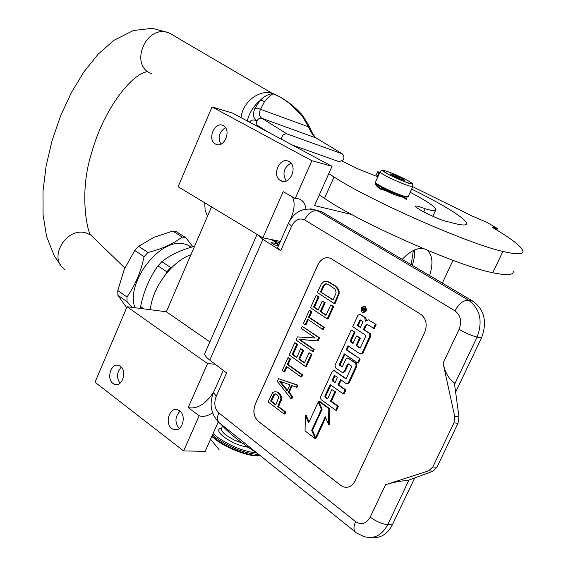<?xml version="1.0" encoding="UTF-8"?>
<svg xmlns="http://www.w3.org/2000/svg" width="566" height="566" viewBox="0 0 566 566"><rect width="100%" height="100%" fill="white"/><g stroke="black" fill="none" stroke-linecap="round" stroke-linejoin="round"><path stroke-width="0.85" d="M289.771 220.627L291.179 217.443C294.596 209.307 295.028 202.472 292.473 196.933M305.937 208.974C305.251 203.555 302.852 200.18 298.742 198.843L295.204 198.482L311.894 160.716L332.023 166.326L314.54 205.592L351.797 214.521M150.365 309.722C152.169 287.825 171.625 261.52 190.926 254.7M211.535 206.88L166.333 311.774L127.088 306.73L94.996 382.227L183.625 450.925L205.154 451.35L218.257 421.911M332.023 166.326L232.612 113.115L212.017 106.939L178.106 186.716L262.865 237.84L280.403 241.385M427.026 250.115C432.558 254.877 433.422 263.367 429.615 275.571M402.228 259.37C409.841 251.311 416.859 247.703 423.276 248.545M127.088 306.73L207.552 363.57L188.188 407.591L199.168 415.762C203.031 417.064 207.503 416.123 212.583 412.947M199.168 415.762L183.625 450.925M442.336 283.099L452.991 260.332M166.333 311.774L209.887 341.885M215.264 364.271L207.552 363.57M179.585 410.782C187.162 415.833 181.792 432.82 173.67 429.53L171.795 428.519C164.267 423.354 169.701 406.48 177.83 409.834L179.585 410.782M120.346 366.315C127.421 371.02 122.143 387.533 114.608 384.342L113.009 383.472C105.984 378.675 111.311 362.261 118.86 365.502L120.346 366.315M288.964 161.565C298.431 166.156 289.905 186.044 280.793 180.688L280.609 180.589C271.206 175.885 279.788 156.11 288.915 161.536L288.964 161.565M223.28 125.666C232.01 129.876 223.973 149.063 215.582 144.097L215.434 144.012C206.767 139.696 214.839 120.622 223.237 125.645L223.28 125.666M262.865 237.84L283.177 191.662L295.204 198.482M212.017 106.939L311.894 160.716M292.495 173.988L292.926 172.368M412.465 265.426L414.326 257.297L414.418 250.009M188.188 407.591C197.378 409.345 205.989 403.933 214.019 391.368M179.231 428.533C174.618 422.519 174.887 416.718 180.038 411.149M119.985 383.246C116.32 377.572 116.752 372.216 121.287 367.171M286.163 181C282.151 173.585 283.729 167.628 290.91 163.149M220.839 144.189C217.712 137.368 219.247 131.85 225.445 127.619M411.171 264.662L413.357 250.512M277.934 245.665L277.121 244.845M277.524 243.932L277.899 243.918M316.076 210.036L322.068 211.946L473.077 301.289C484.546 309.977 487.347 322.188 481.489 337.93L455.623 392.153M204.963 353.106L204.786 353.517C204.46 355.087 206.13 357.288 209.795 360.118L226.591 372.881L216.177 396.384C213.75 403.176 214.62 408.659 218.78 412.84L355.597 521.633C353.113 527.526 353.517 531.361 356.792 533.13L363.818 536.526C373.815 539.448 381.788 535.493 387.731 524.668L392.33 524.831L414.694 477.945M392.33 524.831C387.349 534.247 380.451 538.471 371.643 537.495M278.451 245.785L274.39 244.837L271.001 242.68L277.68 243.578L271.34 239.552M257.346 234.515L262.935 239.361L280.729 250.724L277.665 247.568M340.866 485.494L258.089 421.104C253.674 416.781 252.726 411.135 255.245 404.174L317.809 264.902C321.184 258.598 325.5 256.44 330.756 258.414L420.793 314.307C426.24 318.644 427.542 324.672 424.684 332.405L355.151 480.775C352.144 486.328 348.125 488.338 343.109 486.788L340.951 485.501L343.194 486.795L345.677 487.361M433.018 471.195L436.924 467.275L457.993 423.326L459.005 416.958L454.357 382.871C448.81 379.057 445.053 372.485 443.079 363.16L454.689 416.413L453.96 422.837L432.841 466.936L428.639 470.848L385.524 484.751C392.854 482.352 400.311 480.923 407.888 480.449L433.018 471.195L428.639 470.848M279.76 242.842L272.458 240.267M277.68 243.578L276.866 245.418M329.079 257.785C324.375 257.127 320.646 259.504 317.894 264.923L255.323 404.181C252.811 411.149 253.759 416.788 258.174 421.111L340.951 485.501M284.026 413.994L284.861 414.086L285.78 412.055L278.599 406.629L281.776 398.606L281.359 396.49L279.59 393.363L277.057 391.927L274.418 391.821L272.798 392.415L268.065 401.902L284.026 413.994L284.953 411.963L277.764 406.53L280.941 398.506L279.625 394.353L277.397 392.245L276.222 391.821M296.223 387.123L297.058 387.236L297.985 385.191L278.536 378.682L277.319 381.385L290.966 398.712L291.893 396.674L288.363 392.245L291.44 385.439L296.223 387.123L297.157 385.078L278.536 378.682M290.966 398.712L291.794 398.818L292.721 396.78L289.191 392.351L292.205 385.708M300.879 376.871L301.713 376.984L302.64 374.933L288.094 364.476L290.549 359.042L288.83 357.818L288.002 357.691L282.193 370.567L283.899 371.812L286.346 366.386L300.879 376.871L301.812 374.812L287.266 364.348L289.721 358.915L288.002 357.691M283.899 371.812L284.726 371.926L287.012 366.867M305.555 366.584L306.376 366.704L312 354.33L309.057 352.717L304.381 363.025L298.791 359.063L302.817 350.163L300.723 348.691L296.704 357.585L292.212 354.394L296.832 344.163L294.752 342.713L289.226 354.974L305.555 366.584L311.173 354.196L309.057 352.717M296.86 357.238L293.039 354.528L297.652 344.298L294.752 342.713M304.536 362.679L299.619 359.191L303.645 350.29L300.723 348.691M312.425 351.436L313.253 351.571L314.194 349.505L299.81 339.522L318.113 340.874L319.521 337.76L302.152 326.306L301.225 328.358L315.269 337.987L297.369 336.911L295.983 339.982L312.425 351.436L313.366 349.371L298.99 339.381L317.285 340.732L318.7 337.619L302.152 326.306M322.478 329.299L323.299 329.447L324.247 327.367L309.369 317.342L311.852 311.838L310.097 310.663L309.277 310.508L303.39 323.561L305.138 324.75L307.614 319.252L322.478 329.299L323.427 327.219L308.548 317.193L311.031 311.682L309.277 310.508M305.138 324.75L305.958 324.898L308.3 319.712M327.212 318.87L328.032 319.026L333.728 306.482L330.742 304.904L326.002 315.354L320.292 311.555L324.375 302.534L322.231 301.133L318.156 310.14L313.564 307.09L318.241 296.718L316.125 295.332L310.522 307.755L327.212 318.87L332.914 306.319L330.742 304.904M318.29 309.843L314.385 307.246L319.061 296.888L316.125 295.332M326.143 315.057L321.106 311.71L325.188 302.697L322.231 301.133M334.181 303.525L334.994 303.687L339.239 293.308L338.334 289.113L335.553 285.979L328.202 281.734L325.641 281.337L323.589 281.818L321.12 284.252L317.37 292.565L334.181 303.525L337.994 295.127L338.334 291.271L337.52 288.936L334.732 285.802L327.389 281.557M363.167 312.467C366.535 311.979 367.284 310.09 365.424 306.793L364.348 306.489M366.542 319.903L365.445 317.554L360.096 314.378M360.797 354.083L362.884 353.177L370.751 336.133L370.228 333.551L363.478 329.504L365.36 325.415L367.32 324.467L374.232 328.584L376.128 324.467L368.282 319.783M367.412 324.516L366.174 325.563L365.36 325.415M364.292 329.653L366.174 325.563M353.156 343.208L351.26 341.935L351.069 340.965L355.101 332.171L351.21 329.985L335.037 365.282L335.525 367.85L342.26 372.52L344.121 371.6L347.545 364.157L348.253 363.804L351.387 365.954L351.578 366.931L346.328 378.329L345.628 378.675L334.025 370.588L332.185 371.501L320.526 396.964L321 399.539L335.702 410.223L336.529 410.322L338.383 406.303L331.372 401.237L335.659 391.913L331.825 389.656L327.551 398.966L325.04 397.155L324.856 396.179L330.162 384.611L343.222 393.908L344.05 394.014L345.911 389.974L338.85 384.979L338.022 384.866L340.463 379.553L346.47 383.748L348.331 382.835L356.127 365.919L355.618 363.33L347.814 358.009L345.932 358.936L342.515 366.372L341.814 366.718L339.678 365.247L339.487 364.278L344.262 353.87L357.514 362.912L358.335 363.047L360.217 358.971L346.937 349.958L348.649 346.229M342.317 366.641L340.499 365.374L340.315 364.405L344.935 354.33M347.128 383.84L349.151 382.949L356.948 366.053L356.439 363.457L347.998 358.037M338.85 384.979L341.128 380.019M327.721 398.598L325.867 397.261L325.691 396.285L330.827 385.085M346.137 378.583L334.216 370.617M348.571 364.016L347.545 364.157M342.904 372.619L344.942 371.728L348.366 364.285M360.224 347.949L356.905 345.72L360.351 338.22L357.273 336.176L356.453 336.027L353.014 343.52L350.439 341.786L350.248 340.817L354.288 332.023L351.21 329.985M309.036 422.045L306.248 415.409L305.414 415.31L305.039 430.917L315.184 438.608L316.019 438.692L315.623 437.751M315.58 437.744L325.238 416.76L328.478 424.351L329.313 424.443L329.645 408.666L319.443 401.23L318.616 401.124L322.111 409.31L312.467 430.316L315.58 437.744L316.415 437.829L325.655 417.743M278.224 392.351L277.397 392.245M279.59 393.363L278.755 393.257M280.453 394.46L279.625 394.353M281.359 396.49L280.531 396.384M281.776 398.606L280.941 398.506M281.352 400.551L280.517 400.452M278.599 406.629L277.764 406.53M285.78 412.055L284.953 411.963M297.985 385.191L297.157 385.078M289.191 392.351L288.363 392.245M292.721 396.78L291.893 396.674M290.549 359.042L289.721 358.915M288.094 364.476L287.266 364.348M302.64 374.933L301.812 374.812M312 354.33L311.173 354.196M297.652 344.298L296.832 344.163M293.039 354.528L292.212 354.394M303.645 350.29L302.817 350.163M299.619 359.191L298.791 359.063M314.194 349.505L313.366 349.371M319.521 337.76L318.7 337.619M318.113 340.874L317.285 340.732M299.81 339.522L298.99 339.381M311.852 311.838L311.031 311.682M309.369 317.342L308.548 317.193M324.247 327.367L323.427 327.219M333.728 306.482L332.914 306.319M319.061 296.888L318.241 296.718M314.385 307.246L313.564 307.09M325.188 302.697L324.375 302.534M321.106 311.71L320.292 311.555M330.148 282.533L329.334 282.356M335.553 285.979L334.732 285.802M337.202 287.486L336.388 287.309M338.334 289.113L337.52 288.936M339.147 291.44L338.334 291.271M339.239 293.308L338.426 293.138M338.808 295.296L337.994 295.127M362.077 312.156L362.268 312.269C365.693 311.887 366.471 310.005 364.61 306.63L364.426 306.524C361.009 306.899 360.224 308.774 362.077 312.156M376.128 324.467L368.339 319.811L365.395 321.219L364.631 317.392L359.898 314.335L357.945 315.283L352.703 326.716L365.551 335.192L365.742 336.169L360.45 347.666L359.721 348.019L356.085 345.578L359.537 338.079L356.453 336.027M373.418 328.429L375.315 324.311M346.937 349.958L346.116 349.823L347.977 345.776L360.146 353.976L362.07 353.043L369.931 335.985L369.414 333.402L363.478 329.504M360.217 358.971L346.116 349.823M357.514 362.912L359.396 358.837M345.911 389.974L345.09 389.868L338.022 384.866M343.222 393.908L345.09 389.868M335.659 391.913L331.825 389.656M331.372 401.237L330.544 401.131L334.831 391.806M338.383 406.303L337.555 406.204L330.544 401.131M335.702 410.223L337.555 406.204M355.101 332.171L354.288 332.023M360.351 338.22L359.537 338.079M356.905 345.72L356.085 345.578M319.033 402.093L318.219 401.994L308.619 422.951L305.414 415.31M322.061 409.416L321.354 409.331L318.219 401.994M312.503 430.415L311.71 430.33L321.354 409.331M315.184 438.608L311.71 430.33M329.645 408.666L328.818 408.567L318.616 401.124M328.478 424.351L328.818 408.567M275.727 404.987L270.654 401.16L273.541 394.771L275.309 393.844L277.496 395.026L278.741 397.311L275.727 404.987M289.905 384.774L287.139 390.887L279.286 381.031L289.905 384.774M323.25 285.632L325.415 283.884L326.801 283.877L328.393 284.443L335.072 289.176L336.091 292.091L335.815 293.726L332.964 300.015L320.434 291.872L323.25 285.632L324.063 285.802L325.047 284.641L324.233 284.472M362.304 307.48L365.388 309.057L365.035 309.828L363.598 309.305L363.245 310.076L364.539 310.911L364.278 311.47L361.341 309.581L362.304 307.48L363.131 307.607M363.047 321.672L360.379 327.473L357.302 325.45L359.658 320.306L360.393 319.953L363.047 321.672M337.442 377.43L335.008 382.729L332.475 380.939L332.292 379.963L334.138 375.951L334.831 375.605L337.442 377.43M275.904 404.591L271.489 401.259L270.654 401.16M271.489 401.259L274.369 394.877L273.541 394.771M274.369 394.877L275.161 394.12L274.333 394.014M275.161 394.12L275.776 394.014M287.408 390.292L280.312 381.392M325.047 284.641L326.228 284.061L325.415 283.884M326.228 284.061L327.297 284.054M333.091 299.732L320.434 291.872M321.247 292.042L324.063 285.802M364.575 308.534L363.648 308.534M365.162 309.552L364.631 309.277M364.405 311.194L361.341 309.581M362.799 308.343L363.117 307.642M360.514 327.176L357.302 325.45M358.115 325.599L360.471 320.462L359.658 320.306M335.171 382.375L332.475 380.939M335.143 375.817L333.119 380.083L333.303 381.06M363.853 309.114L363.443 308.477M363.181 308.64L362.544 308.385L362.099 309.347L362.686 309.722L363.181 308.64L363.995 308.803M363.344 309.85L362.686 309.722M376.079 183.865L382.078 187.714L388.651 190.954M375.47 182.118L375.4 182.273C375.541 182.995 377.727 184.495 381.958 186.759C390.632 191.216 398.33 194.449 405.058 196.48L408.164 196.671M403.438 196.777L407.449 196.94M391.686 192.32L401.244 196.084M409.069 183.151C420.297 186.44 396.122 173.882 385.885 171.066C374.211 167.543 398.634 180.321 409.069 183.151M403.211 180.101L404.584 180.221C402.221 178.347 397.898 176.295 391.622 174.059L390.222 173.925C392.549 175.793 396.879 177.851 403.211 180.101M403.544 180.193L403.855 179.67L400.169 178.891L398.131 176.691L394.467 176.366L391.651 174.165L391.255 174.795M391.651 174.165L391.339 174.844M398.131 176.691L397.558 177.95M406.968 197.173L406.749 198.85L401.181 195.249M387.469 190.402L383.847 189.412L381.979 187.664M391.049 191.485L380.409 188.436L377.409 186.037L375.774 182.86M401.131 196.975L399.334 195.411M382.658 189.398L382.192 188.938M406.466 199.458L397.254 193.989L380.14 189.058C376.588 186.455 375.032 184.325 375.477 182.662L375.506 182.549M279.922 242.46L280.142 241.972M278.522 245.63L277.913 244.944L277.368 245.142M185.874 237.741L182.139 237.034L172.715 231.055L176.451 231.777L185.874 237.741L192.865 246.776M194.541 246.316C181.424 249.733 170.536 254.849 161.855 261.662L157.949 265.914C149.53 277.736 143.75 291.264 140.616 306.496L144.075 308.916M157.949 265.914L166.821 271.807L165.852 274.078M140.616 306.496L140.573 308.463M172.715 231.055L153.867 237.366L138.592 246.309L134.722 250.476L124.329 269.253L117.792 290.521L126.982 296.952L127.06 301.699L131.942 307.352M134.722 250.476L144.075 256.695C140.892 271.921 135.196 285.342 126.982 296.952M117.792 290.521L117.884 295.254L126.664 307.734M117.884 295.254L127.06 301.699M134.984 307.748C125.242 282.717 160.143 237.501 183.971 243.882L187.148 244.745L191.556 247.151M138.592 246.309L147.959 252.493L144.075 256.695M182.139 237.034C173.521 243.769 162.124 248.92 147.959 252.493M161.855 261.662L170.748 267.527L166.821 271.807M172.68 266.628L170.748 267.527M207.474 216.304L205.14 210.234L204.708 202.762M279.158 96.538L272.826 93.701C268.496 93.963 264.216 96.248 259.971 100.557L254.665 108.814C252.62 114.424 253.363 118.478 256.893 120.983C253.957 119.376 251.46 119.751 249.401 122.1M292.155 144.981L338.836 161.586C344.17 160.503 345.324 157.914 342.303 153.825L316.132 137.984C313.274 135.996 310.755 132.317 308.583 126.954L301.982 115.57L289.148 103.175C283.29 98.979 282.307 98.081 274.482 94.168L273.534 93.814C271.538 94.239 268.525 96.857 264.506 101.668L260.502 109.323L257.403 108.099L254.665 108.814M281.564 139.314C281.797 135.451 283.644 133.668 287.118 133.958L342.303 153.825L316.132 137.984L261.952 118.315C259.2 116.341 258.719 113.341 260.502 109.323L309.857 127.3M257.799 125.659L255.422 125.319M257.721 453.614C242.722 444.041 231.098 434.921 222.834 426.269L220.492 423.8M410.01 488.083L407.57 492.88M412.727 186.695L471.655 215.809L486.435 222.091L497.479 228.515L494.323 227.681L493.998 228.374M411.616 189.115C444.36 205.09 467.523 219.551 466.448 223.789C466.193 225.827 460.455 225.247 449.241 222.049C444.19 221.278 435.962 218.023 424.564 212.271L421.96 210.885C417.609 208.536 415.352 206.986 415.203 206.229C415.55 205.493 418.875 206.335 425.193 208.769C431.992 210.785 435.495 211.217 435.7 210.064C436.648 207.658 428.137 201.729 410.173 192.277M342.034 161.034L357.082 168.519L377.855 176.84M261.294 128.263L260.219 127.888M494.323 227.681L492.625 227.362L493.701 228.197C512.202 239.206 521.965 246.896 522.984 251.254C523.309 254.566 516.617 254.622 502.912 251.431C468.69 244.066 368.827 199.982 334.032 176.988L328.768 173.635M379.935 172.241L377.692 171.767L379.262 173.727M386.741 191.216C392.917 194.159 397.452 195.914 400.346 196.466M423.771 211.847L425.193 208.769M513.32 271.524C513.461 275.189 506.627 275.592 492.809 272.734C458.276 266.261 358.78 222.212 324.502 198.348L319.309 194.874M211.797 436.414L215.427 439.414C227.992 449.128 251.686 457.668 260.19 455.602M213.049 433.598L217.082 436.966C230.532 446.213 243.727 451.541 256.674 452.949M219.191 422.859L217.896 422.71M248.113 447.239C239.991 445.98 232.01 442.626 224.178 437.193C217.719 431.992 216.912 428.936 221.745 428.016M291.702 217.747L291.179 217.443M218.78 412.84C216.672 418.274 217.309 421.953 220.683 423.892L354.924 531.637M216.177 396.384L213.587 392.351M443.079 363.16L459.097 329.313C465.684 333.155 471.683 335.744 477.096 337.067C482.975 321.269 480.173 309.008 468.698 300.298L317.611 210.757L322.068 211.946M459.097 329.313C462.033 321.424 460.653 315.276 454.965 310.868L304.565 219.891C308.109 213.184 312.453 210.142 317.611 210.757L310.699 208.797M454.965 310.868C458.991 303.489 463.568 299.959 468.698 300.298L473.077 301.289M454.562 384.378L477.096 337.067L481.489 337.93M408.985 480.046L387.731 524.668C382.142 524.045 376.298 521.541 370.199 517.14L385.524 484.751M355.597 521.633C361.405 525.29 366.273 523.798 370.199 517.14M304.565 219.891C299.386 217.627 295.063 219.742 291.589 226.23L280.729 250.724M209.795 360.118L262.935 239.361M291.589 226.23L288.441 223.223M459.005 416.958L454.689 416.413M436.924 467.275L432.841 466.936M457.993 423.326L453.96 422.837M360.832 314.569L360.018 314.406M365.445 317.554L364.631 317.392M369.343 320.073L368.53 319.917M370.228 333.551L369.414 333.402M370.751 336.133L369.931 335.985M362.884 353.177L362.07 353.043M340.315 364.405L339.487 364.278M340.499 365.374L339.678 365.247M342.133 366.74L341.744 366.683M348.812 358.243L347.991 358.108M356.439 363.457L355.618 363.33M356.948 366.053L356.127 365.919M349.151 382.949L348.331 382.835M325.691 396.285L324.856 396.179M325.867 397.261L325.04 397.155M335.044 370.822L334.216 370.702M345.96 378.689L345.55 378.626M344.942 371.728L344.121 371.6M351.069 340.965L350.248 340.817M351.26 341.935L350.439 341.786M360.033 348.048L359.665 347.984M364.787 309.312L363.973 309.149M333.119 380.083L332.292 379.963M334.959 376.072L334.138 375.951M363.499 308.484L362.686 308.321M398.719 195.185L390.554 192.058M386.804 190.296L382.835 188.11M409.812 186.072L412.897 186.327C412.027 182.231 414.156 184.495 409.077 183.158C402.292 180.979 394.983 177.837 387.172 173.727C383.607 170.26 381.243 169.666 380.076 171.923C379.298 173.316 401.464 183.879 409.812 186.072M409.784 183.872L407.909 182.804M380.154 171.774L375.4 182.266M406.487 199.451L406.77 198.843L405.327 198.178M64.913 269.451C47.346 258.492 66.406 226.159 86.435 233.093L90.921 235.116L95.513 239.567M174.243 35.828L169.036 32.885C146.035 23.524 128.489 65.649 151.787 73.856M241.074 117.643C242.552 101.654 260.19 88.537 273.201 93.623L273.675 93.793M264.506 101.668L261.577 100.401L260.112 100.677L258.655 101.753C252.917 107.038 249.125 113.441 247.292 120.968M301.982 115.57L302.661 115.464M259.49 101.031L258.655 101.753L259.49 101.031M272.826 93.701L274.482 94.168C285.214 99.199 294.589 106.281 302.605 115.4L309.821 127.216C311.633 132.246 313.734 135.84 316.132 137.984L317.052 138.536M267.98 132.048L258.556 126.069C256.639 125.093 256.087 123.395 256.893 120.983C258.124 118.697 259.808 117.813 261.952 118.315L287.118 133.958M223.054 425.795L222.834 426.269M334.032 176.988L324.502 198.348M502.912 251.431L492.809 272.734M495.335 229.173L495.802 228.197M375.852 176.005L377.727 171.852M377.14 176.535L378.633 173.238M212.002 435.954L215.547 438.862C227.801 448.322 250.703 456.797 259.801 455.283M212.441 434.971L215.986 437.879C231.112 448.159 245.361 453.67 258.733 454.427M242.552 443.256L233.963 439.909L226.35 435.374C222.707 432.601 221.058 430.386 221.412 428.745L221.582 428.363M176.925 429.651L173.67 429.53M117.325 384.533L114.608 384.342M283.665 181.417L280.793 180.688M217.96 144.74L215.582 144.097M223.308 370.383L213.474 392.606C209.052 403.813 210.828 413.753 218.794 422.406M321.53 211.649L317.08 210.453C304.204 206.64 294.638 210.941 288.377 223.365L277.595 247.724M257.084 234.359L204.786 353.517M364.426 306.524L365.24 306.687M359.898 314.335L360.712 314.498M368.339 319.811L369.152 319.967M347.814 358.009L348.635 358.144M334.025 370.588L334.846 370.709M363.952 309.135L364.766 309.298M362.679 308.314L363.492 308.484M408.164 196.657L412.826 186.476M405.369 198.206L406.749 198.85M383.847 189.412L380.409 188.436M274.623 241.031L274.991 240.288M278.84 244.915C277.312 243.557 277.602 242.637 279.717 242.149L280 242.298M191.117 247.278L187.148 244.745M147.054 71.656C129.586 75.122 102.588 112.471 91.572 153.039C78.341 194.173 88.034 234.324 90.921 235.116L124.853 268.029M272.847 93.701L169.036 32.885L152.289 28.3L133.35 30.522L113.837 40.377L98.265 54.053L84.03 71.684L71.337 92.598L60.548 115.952L52.015 140.807L46.079 166.185L43.016 191.124L43.073 214.804L46.603 236.567L54.286 255.853L60.661 264.994M466.122 224.49L466.448 223.789M432.82 216.297L435.537 210.425M497.457 228.565L496.764 230.037M377.692 171.767L375.796 175.976M210.559 439.195L219.099 449.652M219.106 422.774L217.931 422.632M222.622 426.042L221.412 428.745L220.811 428.936L221.561 428.427"/></g></svg>
